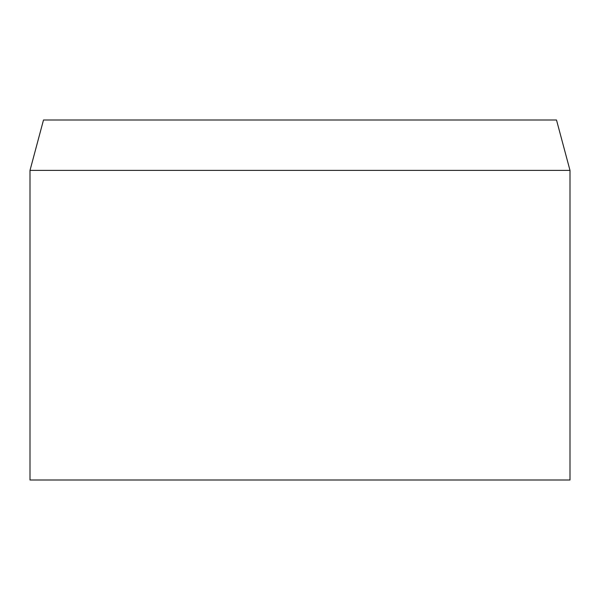 <?xml version="1.0" encoding="UTF-8"?>
<svg xmlns="http://www.w3.org/2000/svg" width="600" height="600" viewBox="0 0 600 600"><rect width="100%" height="100%" fill="white"/><g stroke="black" fill="none" stroke-linecap="round" stroke-linejoin="round"><path stroke-width="0.9" d="M300 170.385L30 170.385L30 480L570 480L570 170.385L300 170.385M570 170.385L556.5 120L43.5 120L30 170.385"/></g></svg>
